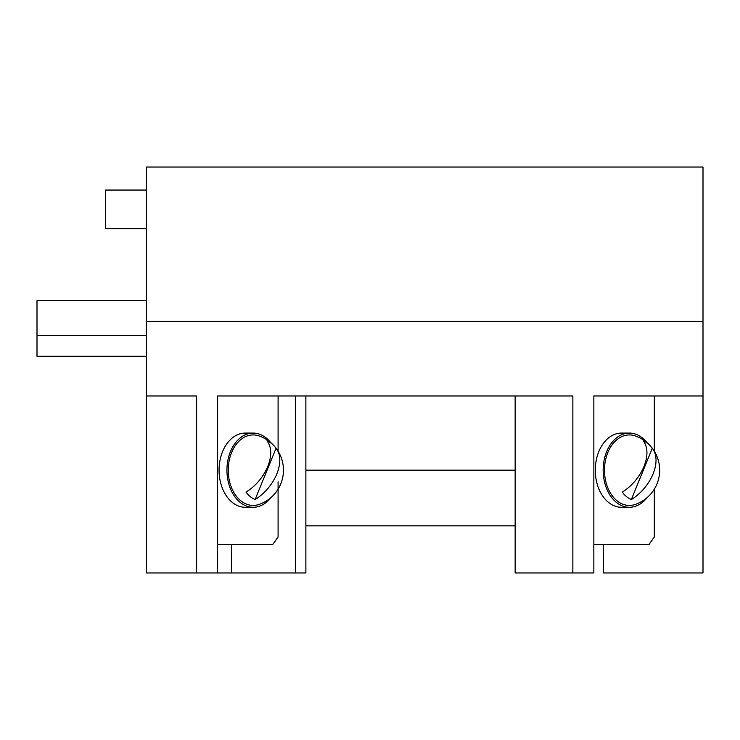 <?xml version="1.0" encoding="UTF-8"?>
<svg xmlns="http://www.w3.org/2000/svg" width="740" height="740" viewBox="0 0 740 740"><rect width="100%" height="100%" fill="white"/><g stroke="black" fill="none" stroke-linecap="round" stroke-linejoin="round"><path stroke-width="1.11" d="M652.273 448.255A35.474 21.719 129.2 0 1 652.856 449.004A35.474 21.719 129.2 0 1 654.401 470.178A35.474 21.719 129.2 0 1 631.34 499.528A30.516 21.58 -90 0 1 622.257 492.1A35.474 21.719 -50.8 0 0 642.283 470.178A35.474 21.719 -50.8 0 0 643.18 440.837A30.516 21.58 -90 0 1 651.08 446.738A30.516 21.58 -90 0 1 652.273 448.255L631.34 499.528M276.048 448.255A35.474 21.719 129.2 0 1 276.631 449.004A35.474 21.719 129.2 0 1 278.175 470.178A35.474 21.719 129.2 0 1 255.115 499.528A30.516 21.58 -90 0 1 246.032 492.1A35.474 21.719 -50.8 0 0 266.058 470.178A35.474 21.719 -50.8 0 0 266.955 440.837A30.516 21.58 -90 0 1 274.854 446.738A30.516 21.58 -90 0 1 276.048 448.255L255.115 499.528M652.856 449.004A36.242 36.242 0 0 1 635.336 504.412A35.252 24.92 -90 0 1 604.469 470.178A35.252 24.92 -90 0 1 635.336 435.953A36.242 36.242 0 0 1 651.08 446.738M276.631 449.004A36.242 36.242 0 0 1 259.111 504.412A35.252 24.92 -90 0 1 228.244 470.178A35.252 24.92 -90 0 1 259.111 435.953A36.242 36.242 0 0 1 274.854 446.738M646.927 497.779A37.102 26.233 -90 0 1 629.389 507.279A37.102 26.233 -90 0 1 603.155 470.178A37.102 26.233 -90 0 1 629.389 433.076A37.102 26.233 -90 0 1 646.927 442.575M270.701 497.779A37.102 26.233 -90 0 1 253.163 507.279A37.102 26.233 -90 0 1 226.93 470.178A37.102 26.233 -90 0 1 253.163 433.076A37.102 26.233 -90 0 1 270.701 442.575M629.389 507.279L621.526 507.279A37.102 26.233 -90 0 1 595.284 470.178A37.102 26.233 -90 0 1 621.526 433.076L629.389 433.076M654.317 489.159L654.317 536.962L649.073 544.381L593.97 544.381M253.163 507.279L245.301 507.279A37.102 26.233 -90 0 1 219.059 470.178A37.102 26.233 -90 0 1 245.301 433.076L253.163 433.076M278.092 481.768L278.092 536.962L272.847 544.381L217.745 544.381M305.879 470.178L515.142 470.178M515.142 395.974L515.142 572.954L593.85 572.954L593.85 395.974L654.317 395.974L654.317 451.197M603.415 544.381L603.415 572.954L703 572.954L703 395.974L593.85 395.974M572.862 572.954L572.862 395.974L217.606 395.974L278.092 395.974L278.092 451.529M305.879 525.835L515.142 525.835M217.606 395.974L217.606 572.954L305.879 572.954L305.879 395.974M231.518 544.381L231.518 572.954M295.38 395.974L295.38 572.954M146.455 395.974L146.455 572.954L196.618 572.954L196.618 395.974L146.455 395.974L146.455 321.771L703 321.771L703 395.974M146.455 300.616L37 300.616L37 356.273L146.455 356.273M196.618 572.954L217.606 572.954M146.455 321.391L703 321.391L703 167.046L146.455 167.046L146.455 321.391M146.455 228.642L105.644 228.642L105.644 190.051L146.455 190.051M37 335.498L146.455 335.498"/></g></svg>
